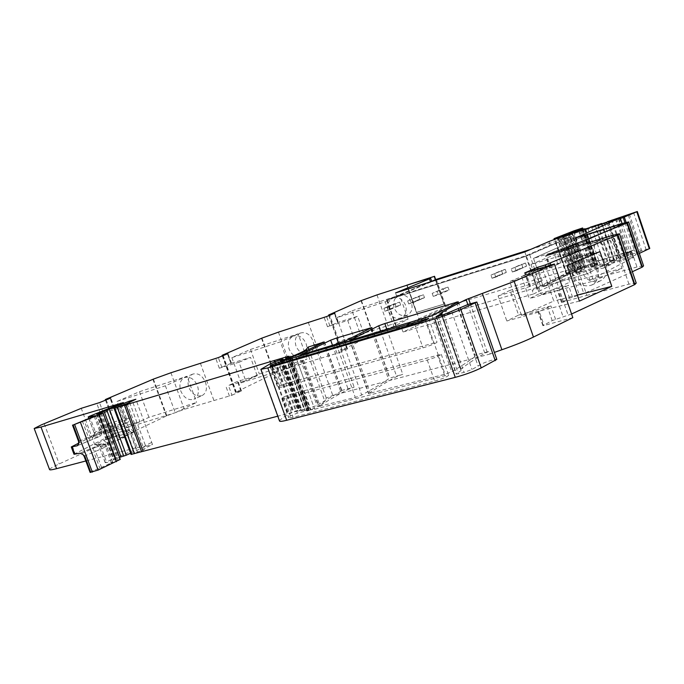 <?xml version="1.0" encoding="UTF-8"?>
<svg xmlns="http://www.w3.org/2000/svg" width="684" height="684" viewBox="0 0 684 684"><rect width="100%" height="100%" fill="white"/><g stroke="black" fill="none" stroke-linecap="round" stroke-linejoin="round"><path stroke-width="0.51" stroke-dasharray="3.42 2.56" d="M431.236 281.62L430.518 281.842M430.629 282.159L396.737 296.386L395.523 292.949M558.383 238.083L559.623 241.691L550.269 245.103L526.133 255.628L396.737 296.386M559.623 241.691L526.449 256.158L386.64 300.139L431.655 281.235M386.64 300.139L397.156 329.936L441.608 309.647L440.676 310.844L441.838 314.144L442.753 312.921L446.712 311.1L435.383 279.756M442.753 312.921L441.608 309.647M526.133 255.628L524.85 251.909M549.03 241.486L550.269 245.103M619.593 218.051L621.696 224.249L577.168 244.761L533.529 258.381L543.258 286.63L587.667 273.566L630.913 251.421L633.008 257.586L632.144 257.706C617.062 261.707 599.996 266.828 580.964 273.07L571.567 276.516L570.336 272.916L537.658 288.657L532.186 290.264L533.469 294L402.996 332.022L441.838 314.144M575.5 237.981L577.758 244.581L533.529 258.381L584.068 235.963L622.269 224.07L622.089 223.54M577.758 244.581L622.269 224.07M584.675 235.074L599.15 277.465L589.916 280.149L587.667 273.566M599.15 277.465L636.975 266.999L643.567 265.879M611.017 264.477C603.63 266.572 598.047 263.605 594.285 255.577C592.438 248.283 594.396 243.059 600.159 239.896C607.366 237.929 612.77 240.982 616.352 249.053C618.293 256.261 616.515 261.399 611.017 264.477L603.468 268.043C609.068 264.913 610.915 259.706 609.008 252.413C605.306 244.308 599.808 241.255 592.515 243.256C586.812 246.394 584.931 251.618 586.863 258.945C590.566 267.076 596.106 270.112 603.468 268.043M632.358 271.728L583.82 293.598L569.558 298.19L561.496 302.422L586.872 295.377L570.661 248.018M611.513 237.493L622.021 268.385L593.575 281.038L541.412 294.65L569.798 282.218L559.64 252.61L611.513 237.493L582.785 249.463L593.575 281.038M521.618 276.413L550.714 267.581L560.794 262.895L531.887 271.702L521.618 276.413L529.296 298.643L539.462 293.658L531.887 271.702M539.462 293.658L568.455 285.237L558.495 290.196L529.296 298.643M636.214 283.073L628.938 284.151L586.872 295.377M587.804 253.542C581.46 257.047 579.322 262.853 581.4 270.95C585.641 279.97 591.882 283.313 600.116 280.987C606.152 277.593 608.093 271.89 605.921 263.879C601.877 254.799 595.841 251.353 587.804 253.542L579.126 257.432C572.85 260.903 570.807 266.717 572.978 274.857C577.151 284.014 583.349 287.434 591.557 285.134C597.713 281.68 599.723 275.891 597.585 267.786C593.413 258.655 587.257 255.209 579.126 257.432M571.559 314.007L552.202 320.591L542.874 325.661L544.113 325.464L539.428 311.878L506.818 321.01L518.592 315.076L510.025 290.341L498.114 295.933L506.818 321.01M498.114 295.933L530.596 286.305L542.275 280.748L510.025 290.341M518.592 315.076L550.953 305.962L538.513 311.844L539.428 311.878M572.816 317.667L544.113 325.464M441.206 313.281L460.58 369.702L460.879 369.155C467.01 364.247 474.995 358.938 484.828 353.226L489.342 351.337L490.257 353.961L494.378 352.422M461.007 369.822L460.982 370.574L456.271 374.131L464.034 372.412L471.96 369.488L480.031 364.948C481.724 363.204 496.242 358.39 496.806 359.382M279.534 421.053L279.688 420.626C280.944 419.036 283.774 416.966 288.178 414.41L295.668 410.939L301.08 409.417L298.728 411.041L304.414 410.041L316.923 405.356L341.649 390.855L340.41 390.795L354.15 387.161L348.216 389.367C336.742 395.42 326.986 401.089 318.932 406.382L355.295 397.43L361.682 395.044C373.695 388.469 383.006 382.843 389.606 378.158L402.773 374.276L396.694 376.542C385.571 382.595 376.286 388.238 368.821 393.488L445.045 374.259L451.714 371.763C462.965 365.188 471.319 359.63 476.782 355.082L474.91 355.158L489.342 351.337M490.257 353.961L332.792 395.42L326.268 398.054L324.832 401.346L319.539 405.373L310.921 409.801L306.877 410.998L308.86 409.673L304.542 410.528L308.031 408.348L277.781 416.188M131.063 454.441L144.093 449.491C144.675 448.559 147.479 446.909 152.506 444.549L135.842 399.259M130.618 453.227L145.735 446.319L129.456 402.115M145.735 446.319L152.506 444.549M101.403 413.102L118.024 457.998L119.486 457.365M118.024 457.998L113.647 460.067L120.23 459.383M94.195 416.308L100.155 432.373L88.381 437.332L90.322 440.505L90.126 436.674L84.115 420.48M137.116 447.498L139.801 447.165L136.202 449.277L130.516 433.87L134.158 431.861L131.499 432.271L127.831 429.868L114.057 433.699L112.834 437.409L131.499 432.271L137.116 447.498L85.842 460.973M49.539 469.523C49.77 468.66 52.993 466.796 59.209 463.932L95.683 447.216L81.251 408.322M114.023 408.177L100.599 413.734L119.52 408.126L126.668 427.483L107.662 432.81L120.991 427.047L139.989 421.703L132.935 402.551L114.023 408.177L110.346 398.216M107.662 432.81L111.407 442.941L95.683 447.216M111.407 442.941L124.514 437.367L120.153 438.025L166.845 415.769L184.287 409.34L231.979 395.215L228.465 385.528L237.451 381.424L257.158 375.696L250.549 357.39L230.91 363.375L227.464 353.859M148.932 417.334L139.502 391.684L117.007 401.448L126.728 427.774L148.932 417.334L196.616 402.457L175.249 412.717L165.391 385.793L187.048 376.243L196.616 402.457M202.113 395.566C206.294 393.112 207.423 388.726 205.516 382.407C202.413 375.499 198.172 372.729 192.768 374.105C188.339 376.636 187.023 381.099 188.827 387.512C192.118 394.369 196.547 397.053 202.113 395.566L193.905 399.234C198.18 396.737 199.386 392.283 197.514 385.887C194.307 378.953 189.955 376.191 184.475 377.602C180.123 380.099 178.892 384.562 180.781 391C184.005 397.951 188.374 400.704 193.905 399.234M230.91 363.375L219.325 368.214L239.015 362.229L245.701 380.723L228.465 385.528M231.979 395.215L241.469 390.915L235.903 392.188L274.592 373.267L291.016 367.214L339.401 352.611L336.092 343.334L343.65 339.811L363.879 333.792L357.664 316.273L337.503 322.523L334.262 313.417M231.867 357.681L240.99 382.869L259.347 374.02L307.099 358.946L289.623 367.582L280.38 341.846L231.867 357.681L250.481 349.447L259.347 374.02M300.242 333.082C305.757 331.612 310.006 334.185 312.981 340.812C314.743 346.848 313.486 351.106 309.219 353.585C303.559 355.176 299.147 352.679 295.992 346.087C294.325 339.957 295.744 335.622 300.242 333.082L293.162 336.101C288.725 338.623 287.374 342.949 289.118 349.105C292.213 355.783 296.582 358.331 302.217 356.766C306.577 354.244 307.894 349.926 306.167 343.813C303.089 337.169 298.754 334.604 293.162 336.101M334.45 313.332L337.734 322.566L327.491 326.738L347.728 320.48L354.013 338.17L336.092 343.334M339.401 352.611L347.549 348.874L341.521 350.362L373.378 334.296L395.976 326.345L446.712 311.1M336.767 317.701L345.36 341.863L360.425 334.373L408.066 319.18L393.898 326.439L385.195 301.781L336.767 317.701L352.055 310.784L360.425 334.373M435.691 279.619L444.241 304.038L416.394 312.468L406.792 285.185L416.394 312.468L444.241 304.038L416.701 312.332L407.108 285.057L416.394 312.468L443.933 304.175L434.212 276.413M398.704 295.505C404.295 293.949 408.528 296.352 411.4 302.713C413.025 308.493 411.674 312.631 407.356 315.119C401.628 316.795 397.25 314.46 394.223 308.125C392.667 302.251 394.164 298.044 398.704 295.505L392.667 298.113C388.17 300.635 386.734 304.842 388.35 310.733C391.333 317.154 395.677 319.531 401.388 317.872C405.792 315.341 407.194 311.16 405.603 305.312C402.637 298.934 398.327 296.531 392.667 298.113M298.233 380.133L437.016 342.188C435.691 343.488 431.014 345.377 422.986 347.857L282.099 387.024L277.849 387.734L279.688 386.05L286.605 383.382L298.233 380.133L291.093 360.246M440.676 310.844L401.782 328.577L397.156 329.936M401.782 328.577L402.996 332.022M533.469 294L562.248 279.978L561.008 276.379L532.186 290.264M561.008 276.379L570.336 272.916M388.717 310.074L389.572 309.809L388.538 306.894L383.878 308.339L395.019 303.585L383.878 308.339L384.904 311.246L396.036 306.466L395.019 303.585L399.661 302.14L383.878 308.339L384.904 311.246L388.717 310.074L384.904 311.246L396.036 306.466L395.019 303.585L399.661 302.14L388.538 306.894L389.572 309.809L400.679 305.03L396.036 306.466L400.679 305.03L399.661 302.14L400.679 305.03L388.717 310.074M522.773 267.333L521.695 264.212L511.256 268.855L525.483 263.041L511.256 268.855L512.35 272.01L522.773 267.333L521.695 264.212L525.483 263.041L511.256 268.855L512.35 272.01L516.163 270.838L515.069 267.675L516.163 270.838L526.56 266.161L525.483 263.041L526.56 266.161L512.35 272.01L516.163 270.838L526.56 266.161L522.773 267.333M419.719 299.147L418.693 296.223L407.664 300.96L423.473 294.744L407.664 300.96L408.707 303.918L419.719 299.147L418.693 296.223L423.473 294.744L407.664 300.96L408.707 303.918L413.512 302.439L412.469 299.472L413.512 302.439L424.499 297.677L423.473 294.744L424.499 297.677L408.707 303.918L413.512 302.439L424.499 297.677L419.719 299.147M502.612 273.557L501.543 270.479L490.975 275.139L505.237 269.334L490.975 275.139L492.053 278.26L502.612 273.557L501.543 270.479L505.237 269.334L490.975 275.139L492.053 278.26L495.78 277.114L494.694 273.985L495.78 277.114L506.305 272.42L505.237 269.334L506.305 272.42L492.053 278.26L495.78 277.114L506.305 272.42L502.612 273.557M449.046 290.093L448.011 287.118L432.177 293.368L443.078 288.648L444.121 291.615L449.046 290.093L438.188 294.847L437.127 291.829M444.121 291.615L433.228 296.369L438.188 294.847M433.228 296.369L432.177 293.368M448.011 287.118L443.078 288.648M589.916 280.149L633.581 257.406L631.494 251.242M630.913 251.421L587.077 273.745L543.258 286.63L593.122 262.485L630.913 251.421L634.128 249.78L635.898 254.995L582.093 271.471L569.592 234.937L615.762 219.983L617.541 225.207L585.504 235.322L533.529 258.381L543.258 286.63L594.541 261.801L629.494 251.396L631.264 256.611M622.021 268.385L569.798 282.218M582.785 249.463L530.989 264.417L541.412 294.65M530.989 264.417L559.64 252.61M579.416 301.105L521.49 315.452L553.766 301.037L542.361 267.897L509.751 281.534L521.49 315.452M567.198 265.486L509.751 281.534M599.945 251.601L542.361 267.897M577.347 295.078L553.766 301.037M309.006 410.118L314.657 409.229L444.788 375.747L448.627 375.259C447.387 376.781 442.736 378.722 434.691 381.108L293.008 417.317L288.691 417.813L290.418 415.855L297.301 413.136L309.006 410.118L302.183 391.128L303.576 390.863L310.408 409.896M90.091 472.387C91.228 471.404 94.477 470.002 99.83 468.181L112.8 462.204L105.336 462.649L106.465 461.845L136.202 449.277M112.621 462.162L106.704 446.19L102.617 443.754L79.754 453.201M73.992 454.261L113.997 433.741M112.834 437.409L107.781 423.747L111.458 426.867L78.771 443.104M139.989 421.703L126.668 427.483M119.52 408.126L132.935 402.551M126.728 427.774L175.249 412.717M139.502 391.684L187.048 376.243M117.007 401.448L165.391 385.793M239.015 362.229L250.549 357.39M257.158 375.696L245.701 380.723M240.99 382.869L289.623 367.582M250.481 349.447L298.113 333.852L307.099 358.946M298.113 333.852L280.38 341.846M347.728 320.48L357.664 316.273M363.879 333.792L354.013 338.17M345.36 341.863L393.898 326.439M352.055 310.784L399.593 295.12L408.066 319.18M399.593 295.12L385.195 301.781M633.581 257.406L633.008 257.586L630.904 251.387M84.064 456.177L93.836 452.039L92.93 447.866L95.58 451.38L93.836 452.039L99.83 468.181M562.248 279.978L571.567 276.516M303.576 390.863L441.274 354.312C439.974 355.689 435.306 357.604 427.278 360.041L286.1 398.122L281.825 398.763L283.621 396.976L290.52 394.292L302.183 391.128M584.068 235.963L593.122 262.485M573.602 275.524L560.461 237.186M537.658 288.657L526.449 256.158M572.251 233.116L584.572 269.128L575.885 273.361L563.411 236.946L571.61 233.389M584.572 269.128L571.901 233.27M629.494 251.396L634.128 249.78L624.962 222.745L617.541 225.207M620.397 218.538L615.762 219.983M626.125 222.403L637.009 254.508L635.898 254.995M637.009 254.508L639.335 253.388M629.289 214.049L641.72 250.763L649.783 248.437M641.72 250.763L640.532 251.284L628.083 214.528M640.532 251.284L619.995 258.227L607.563 221.684M615.634 218.692L628.057 255.294M608.093 221.368L620.533 257.962M619.995 258.227L621.166 258.116L616.84 259.929L610 261.801L597.525 225.173L608.281 221.462M608.683 221.385L621.166 258.116M606.802 222.214L619.319 259.031M604.314 223.104L616.84 259.929M598.312 225.019L610.803 261.724M610 261.801L613.958 259.484L607.127 261.553L597.773 265.589L591.104 267.41L597.765 264.332L594.037 265.418L581.776 229.516M601.21 223.694L613.574 260.031M600.133 224.036L597.525 225.173M591.48 226.678L603.835 262.921M580.365 230.465L590.215 227.225M587.804 228.276L600.236 264.699M585.342 229.166L597.773 265.589M579.468 231.038L591.865 267.341M578.724 231.175L591.104 267.41M580.656 230.371L592.994 266.486M584.153 229.217L596.448 265.23M584.734 229.02L597.004 264.956M594.037 265.418L595.003 264.939L582.794 229.191M582.272 229.183L594.499 264.99L595.003 264.939M594.499 264.99L580.75 269.043L594.618 263.143L585.564 266.033L573.577 230.987M584.7 266.392L572.713 231.329L584.7 266.392L585.564 266.033M584.709 266.401L583.931 266.726L571.935 231.637M571.012 231.996L583.024 267.102L583.931 266.726M583.024 267.102L582.212 267.444L570.191 232.321M569.225 232.697L581.255 267.837L582.212 267.444M581.255 267.837L580.391 268.179L568.361 233.03M567.352 233.415L579.391 268.59L580.391 268.179M579.391 268.59L578.493 268.949L566.446 233.757M565.386 234.159L577.441 269.359L578.493 268.949M577.441 269.359L576.509 269.727L564.454 234.518M563.351 234.928L575.424 270.154L576.509 269.727M575.424 270.154L574.457 270.531L562.385 235.287M561.248 235.715L573.329 270.958L574.457 270.531M573.329 270.958L572.328 271.343L560.247 236.083M559.076 236.519L571.166 271.779L572.328 271.343M571.166 271.779L570.541 272.018L558.452 236.749M556.981 237.314L569.088 272.617L570.541 272.018M569.088 272.617L566.207 274.096L566.993 273.976L555.092 239.28M562.359 236.476L574.551 272.078L566.993 273.976M574.551 272.078L584.204 269.231M624.962 222.745L621.696 224.249M587.077 273.745L577.168 244.761M594.541 261.801L585.504 235.322M582.093 271.471L578.972 272.454L566.48 235.963L569.592 234.937M578.972 272.454L575.885 273.361M566.48 235.963L563.411 236.946M431.493 281.381L387.101 299.994L397.216 328.653L445.84 306.586L581.571 265.965L536.649 287.579L525.876 256.338L387.101 299.994M436.315 279.363L445.84 306.586M530.844 249.327L571.465 236.416L525.876 256.338M571.465 236.416L581.571 265.965M536.649 287.579L397.216 328.653M618.764 218.256L620.858 224.429M622.218 223.506L636.975 266.999M568.438 248.711L583.82 293.598M563.958 250.105L579.399 295.155M572.534 297.104L568.455 285.237M560.794 262.895L557.127 252.234M557.811 263.973L554.1 253.174M549.885 267.658L545.789 255.739M550.714 267.581L546.567 255.517M562.624 302.217L558.495 290.196M628.938 284.151L612.368 235.407M550.911 265.033L568.25 315.495M545.823 266.58L563.257 317.256M555.57 319.36L550.953 305.962M542.275 280.748L538.197 268.915M538.898 281.97L534.76 269.958M529.715 286.339L525.073 272.899M530.596 286.305L525.893 272.668M470.31 303.696L487.205 352.157M467.847 304.534L484.828 353.226M441.3 313.272L460.879 369.155M441.582 315.221L460.982 370.574M436.469 316.658L456.502 373.797M438.153 316.23L458.357 373.866M443.779 314.572L464.034 372.412M451.739 311.69L471.96 369.488M458.092 308.749L478.15 366.154M460.05 307.732L480.031 364.948M261.074 369.018L279.688 420.626M269.992 363.939L288.178 414.41M270.59 363.666L288.759 414.111M275.661 361.468L293.735 411.683M277.61 360.75L295.668 410.939M281.799 359.382L299.874 409.648M282.706 360.058L300.575 409.767M281.628 360.323L299.583 410.255M281.167 360.417L299.173 410.486M283.869 359.724L302.157 410.622M286.092 359.066L304.414 410.041M298.677 354.457L316.923 405.356M324.199 341.966L341.649 390.855M323.173 342.513L340.41 390.795M456.596 302.738L474.91 355.158M315.307 346.514L332.792 395.42M338.683 343.753L354.15 387.161M370.523 328.38L388.153 378.149M386.956 329.534L402.773 374.276M308.929 349.627L326.268 398.054M306.697 350.695L324.832 401.346M295.488 355.791L314.272 408.143M292 357.099L310.921 409.801M289.631 357.929L308.569 410.665M288.682 358.245L307.595 410.913M288.015 357.732L307.073 410.81M289.657 356.92L308.664 409.861M289.366 357.065L308.279 409.725M286.596 358.912L305.124 410.477M286.151 357.604L305.038 410.186M287.631 356.962L306.492 409.468M288.776 356.484L307.62 408.964M288.81 356.475L307.492 408.502M281.269 359.553L299.712 410.853M279.722 360.058L298.138 411.264M275.062 361.733L293.231 412.204M274.421 362.007L292.547 412.358M114.69 408.015L131.687 454.073M117.605 406.809L134.56 452.757M120.41 405.817L137.356 451.765M123.984 404.731L140.972 450.807M127.147 403.492L144.093 449.491M143.307 447.345C143.897 446.413 146.701 444.78 151.728 442.428M100.48 413.273L117.186 458.417M99.206 413.504L116.023 458.938M97.974 413.811L114.869 459.434M97.077 414.085L114.083 460.016M98.496 413.658L115.519 459.648M98.847 413.572L115.87 459.571M102.514 412.905L119.683 459.297M82.362 421.13L88.381 437.332L78.566 441.385M95.427 415.744L101.497 431.672L100.155 432.373L99.3 436.623L77.643 445.498M88.954 418.48L94.05 432.63L95.375 431.937L89.553 416.24M77.403 445.677L99.103 436.691C101.181 435.623 101.925 433.947 101.326 431.655L94.212 432.647C94.802 434.896 94.076 436.546 92.015 437.598L94.546 436.093L95.375 431.937L102.036 429.099L112.347 425.294L114.16 428.389L115.015 424.251L112.347 425.294L106.576 409.699M96.247 413.478L102.036 429.099L101.198 433.237L92.733 436.948C93.05 437.922 93.486 436.477 94.05 432.63L88.817 418.531M98.949 412.443L106.353 431.219L113.972 428.458L124.471 423.952L125.343 419.839L115.015 424.251L109.26 408.673M119.64 404.381L125.343 419.839L129.019 417.924C128.712 424.704 126.523 421.883 124.471 423.952L94.358 436.161M121 403.808L126.386 418.403L129.019 417.924L123.359 402.577M107.781 423.747L126.386 418.403L126.506 421.19L124.992 423.028C127.506 422.361 127.267 422.686 124.283 424.012M44.186 423.687L59.209 463.932M100.599 413.734L96.837 403.569M103.267 412.777L99.513 402.611M113.818 408.408L110.098 398.319M106.191 399.901L120.367 438.264M124.702 437.076L120.991 427.047M105.849 399.311L120.153 438.025M152.883 379.321L166.332 416M153.404 379.107L166.845 415.769M170.915 372.754L184.287 409.34M200.386 363.289L213.93 400.508M229.465 396.13L225.942 386.443M219.325 368.214L215.802 358.493M221.847 367.299L218.324 357.587M230.953 363.503L227.456 353.867M223.138 355.629L236.425 392.283M240.93 391.009L237.451 381.424M222.48 355.158L235.903 392.188M261.485 338.298L274.156 373.473M261.929 338.118L274.592 373.267M278.414 332.142L291.016 367.214M308.304 322.455L321.044 358.1M337.024 353.474L333.715 344.197M327.491 326.738L324.173 317.436M329.876 325.883L326.559 316.572M342.308 350.345L329.799 315.247M346.925 349.002L343.65 339.811M328.884 314.879L341.521 350.362M361.032 300.703L372.994 334.476M361.417 300.541L373.378 334.296M376.978 294.907L388.88 328.594M416.701 312.332L419.147 319.274M332.612 345.617L348.216 389.367M300.541 355.073L318.932 406.382M301.627 354.782L320.163 406.501M336.425 344.488L355.295 397.43M342.846 342.137L361.682 395.044M371.737 327.704L389.606 378.158M349.96 340.435L368.821 393.488M351.277 340.093L370.292 393.557M425.337 318.171L445.045 374.259M432.049 315.717L451.714 371.763M458.169 301.781L476.782 355.082M380.714 331.381L396.694 376.542M292.436 359.844L299.618 379.851M279.499 363.657L286.605 383.382M272.369 365.726L279.688 386.05M270.214 366.128L277.926 387.529M274.25 365.205L282.099 387.024M414.555 323.9L422.986 347.857M425.251 320.146L433.237 342.864M296.505 358.647L303.816 379.013M569.558 298.19L565.48 286.322M561.761 302.208L557.64 290.221M552.202 320.591L547.585 307.193M543.19 325.387L538.513 311.844M127.557 429.971C130.071 429.321 129.84 429.672 126.865 431.014L116.579 435.52L120.239 438.401L125.984 453.937M94.674 444.762L95.486 444.54L99.513 446.943L106.704 446.19L105.558 446.96L101.805 443.976L94.674 444.762L103.635 440.376L116.579 435.52L118.999 438.914L117.58 439.453L123.325 455.005M72.376 446.259L75.086 453.543M95.555 415.641L101.694 433.536L100.984 435.281L99.3 436.623L92.015 437.598M101.01 433.297L106.371 431.202M111.458 426.867L124.992 423.028M110.167 427.611L112.723 434.502M114.074 441.975L110.321 431.843M124.514 437.367L120.803 427.312M240.982 391.197L237.502 381.587M347.181 349.096L343.898 339.888M630.058 251.55L632.144 257.706M111.492 462.983L105.558 446.96L95.58 451.38L101.565 467.523M112.8 462.204L106.097 444.951L103.387 443.711L95.486 444.54C95.179 443.591 96.461 444.378 99.342 446.917L105.336 462.649M105.165 462.606L99.342 446.917L100.659 446.19L106.465 461.845M103.635 440.376L107.285 443.275L100.659 446.19L97 443.275M115.724 457.767L109.97 442.215L107.285 443.275L113.057 458.853M108.987 438.264L109.97 442.215L117.58 439.453L116.579 435.52M126.865 431.014L130.516 433.87L118.999 438.914M290.52 394.292L297.301 413.136M283.621 396.976L290.418 415.855M281.893 398.533L288.751 417.556M286.1 398.122L293.008 417.317M427.278 360.041L434.691 381.108M437.469 354.919L444.788 375.747M307.791 390.085L314.657 409.229M529.707 254.73L540.864 287.109M567.823 234.672L580.964 273.07M564.702 235.698L577.843 274.053M563.761 236.006L576.886 274.335M618.55 219.137L620.328 224.369M636.77 211.638L649.244 248.506M633.572 212.562L646.004 249.301M618.233 217.683L630.639 254.226M616.592 218.273L629.006 254.824M624.535 256.338L612.12 219.812M623.825 256.586L611.41 220.068M602.031 223.429L614.283 259.424L602.04 223.429M613.958 259.484L601.604 223.181M595.499 225.13L607.828 261.314M607.127 261.553L594.798 225.378M585.607 228.738L597.765 264.34L585.615 228.73M597.448 264.4L585.171 228.43M581.212 268.94L569.054 233.415L581.152 268.846M581.725 229.362L593.49 263.81M573.876 230.867L585.855 265.905M557.383 237.151L569.481 272.446M566.591 273.822L554.442 238.408M575.321 271.864L563.112 236.211M626.698 252.165L628.459 257.372M619.601 218.068L621.688 224.232M549.603 267.837L545.464 255.799M529.382 286.57L524.679 272.959M440.804 313.263L460.58 369.702M442.197 315.042L461.426 369.933M436.118 316.666L456.271 374.131M283.279 359.895L301.08 409.417M280.526 360.425L298.728 411.041M324.455 341.778L341.88 390.59M288.007 358.467L306.877 410.998M289.871 356.774L308.86 409.673M286.049 359.074L304.542 410.528M290.084 355.868L308.886 408.245M96.649 414.171L113.647 460.067M114.476 408.083L110.757 398.011M105.498 400.183L119.615 438.376M231.448 363.255L227.96 353.628M222.309 355.962L235.535 392.445M338.118 322.369L334.835 313.152M328.842 315.64L341.282 350.55M300.165 355.09L318.659 406.681M371.951 327.542L389.794 377.919M349.635 340.444L368.599 393.77M458.306 301.661L476.885 354.876M270.043 366.068L277.849 387.734M428.68 318.428L437.016 342.188M600.159 239.896L592.515 243.256M561.496 302.422L557.366 290.426M600.116 280.987L591.557 285.134M542.874 325.661L538.188 312.101M114.057 433.699L127.831 429.868C131.003 430.065 128.943 427.209 134.158 431.861L139.801 447.165M111.501 426.585L114.142 433.733M125.155 437.008L121.453 426.97M192.768 374.105L184.475 377.602M241.469 390.915L237.989 381.313M309.219 353.585L302.217 356.766M347.549 348.874L344.274 339.674M407.356 315.119L401.388 317.872M281.825 398.763L288.691 417.813M441.274 354.312L448.627 375.259M582.948 229.149L595.131 264.845M568.601 233.535L580.75 269.043M582.999 229.131L594.618 263.143M566.207 274.096L554.356 239.554"/><path stroke-width="1.03" d="M430.518 281.842L429.475 278.85L430.51 277.952L431.655 281.235L431.236 281.62M429.475 278.85L395.523 292.949L524.85 251.909L549.03 241.486L563.761 236.006L620.174 217.88L575.5 237.981L622.218 223.506L628.673 221.932L627.39 222.83L563.53 248.856L563.958 250.105M435.383 279.756L434.212 276.413L406.792 285.185L430.51 277.952M129.456 402.115L129.139 401.269L101.104 412.29L96.649 414.171L103.036 412.914L99.009 414.88L73.188 424.986L95.555 415.641L88.373 416.889L89.553 416.24L123.359 402.577L41.006 427.047L34.2 428.492L41.134 424.969L81.251 408.322L99.513 402.611L110.757 398.011L105.849 399.311L153.404 379.107L170.915 372.754L218.324 357.587L227.96 353.628L222.48 355.158L261.929 338.118L278.414 332.142L326.559 316.572L334.835 313.152L328.884 314.879L361.417 300.541L376.978 294.907L434.212 276.413M129.139 401.269L135.842 399.259L127.147 403.492L114.04 408.331L131.063 454.441L277.781 416.188M538.197 268.915L537.641 267.299L524.679 272.959L554.365 263.981L514.197 281.415L466.112 299.566C455.971 304.491 447.652 308.929 441.163 312.879L440.804 313.263L441.59 313.306L441.077 313.776L436.118 316.666L443.779 314.572L468.121 304.431L476.825 302.02L460.819 309.484C453.21 312.776 444.523 315.905 434.759 318.872L267.803 367.924L260.878 369.343L269.992 363.939L277.61 360.75L282.988 359.083L280.526 360.425L286.092 359.066L298.677 354.457L324.199 341.966L308.039 347.13L306.235 349.404C305.449 350.345 301.781 352.243 295.249 355.107L287.793 357.886L289.871 356.774L285.621 357.886L288.716 356.21L114.04 408.331M537.641 267.299L545.268 264.964L545.823 266.58M619.533 233.962L636.214 283.073L634.863 284.535L617.994 234.877L545.268 264.964M617.994 234.877L619.465 233.774L612.368 235.407L546.567 255.517L553.715 252.063L563.53 248.856M336.631 337.999L371.942 327.525L342.846 342.137L300.165 355.09L330.671 340.179L336.631 337.999L338.683 343.753M384.836 323.532L458.169 301.781C452.363 305.406 443.659 310.049 432.049 315.717L349.635 340.444L378.722 325.772L384.836 323.532L386.956 329.534M291.854 358.211L271.958 364.589L270.043 366.068L274.25 365.205L414.555 323.9C422.567 321.343 427.269 319.496 428.654 318.359L291.854 358.211L292.436 359.844M620.174 217.88L622.089 223.54M628.716 222.069L643.567 265.879L642.379 267.059L632.358 271.728M634.863 284.535L571.559 314.007M611.787 286.357L599.945 251.601L567.198 265.486L579.416 301.105L611.787 286.357L577.347 295.078M554.365 263.981L572.816 317.667L533.452 337.067C525.406 340.983 514.89 345.206 501.902 349.738L494.378 352.422M476.851 302.089L496.806 359.382L481.228 367.906C473.764 371.532 465.111 374.687 455.27 377.354L286.673 420.284C282.287 421.387 279.91 421.652 279.551 421.096L279.534 421.053M109.414 409.417L126.326 455.185L130.618 453.227M126.326 455.185L119.486 457.365M120.23 459.383L98.154 470.079L90.091 472.387L84.064 456.177M77.643 445.498L77.01 445.823L78.455 444.284L79.258 441.317L78.549 441.36L72.504 425.089M77.01 445.823L71.273 446.96L78.771 443.104M90.818 472.413L84.765 456.134L82.644 454.356L79.754 453.201L73.992 454.261L71.29 446.985M85.842 460.973L56.558 468.668C51.898 469.882 49.556 470.164 49.539 469.523L34.234 428.594M435.691 279.619L434.528 276.285M582.794 229.191L568.601 233.535L582.614 227.977L573.876 230.867L554.04 238.639L571.61 233.389M607.563 221.684L637.3 211.527L623.184 217.512L624.945 222.71M623.184 217.512L620.397 218.538M639.335 253.388L649.783 248.437L637.308 211.544M608.281 221.462L607.537 221.607M590.215 227.225L601.21 223.694M601.168 223.582L600.133 224.036M582.759 229.089L584.683 228.849L580.365 230.465M530.844 249.327L436.315 279.363L431.493 281.381M627.39 222.83L642.379 267.059M626.963 223.018L641.96 267.264M567.959 247.292L568.438 248.711M557.127 252.234L556.708 250.985M554.1 253.174L553.715 252.063M617.507 235.091L634.384 284.783M550.278 263.195L550.911 265.033M534.76 269.958L534.255 268.521M514.197 281.415L533.452 337.067M482.365 293.573L501.902 349.738M468.523 298.575L470.31 303.696M466.112 299.566L467.847 304.534M441.077 313.776L441.582 315.221M475.158 303.046L495.233 360.673M460.819 309.484L481.228 367.906M434.759 318.872L455.27 377.354M267.803 367.924L286.673 420.284M282.458 359.374L282.706 360.058M281.449 359.81L281.628 360.323M323.019 342.086L323.173 342.513M456.356 302.072L456.596 302.738M314.623 344.608L315.307 346.514M370.343 327.884L370.523 328.38M308.039 347.13L308.929 349.627M306.235 349.404L306.697 350.695M295.249 355.107L295.488 355.791M291.82 356.595L292 357.099M289.452 357.45L289.631 357.929M288.494 357.732L288.682 358.245M286.186 357.775L286.596 358.912M280.97 358.724L281.269 359.553M279.405 359.185L279.722 360.058M274.592 360.417L275.062 361.733M273.916 360.605L274.421 362.007M143.042 451.081L125.924 404.646M124.471 405.099L141.579 451.5M117.315 407.425L134.389 453.689M114.818 408.168L131.867 454.347M114.219 408.314L131.26 454.45M106.875 410.34L123.795 456.117M104.079 411.187L120.974 456.869M101.104 412.29L101.403 413.102M100.249 412.657L100.48 413.273M99.009 414.88L116.348 461.734M80.507 422.55L98.154 470.079M74.676 424.619L92.34 472.14M73.188 424.986L79.258 441.317M74.804 454.244L72.076 446.917M88.373 416.889L88.954 418.48M120.752 403.132L121 403.808M41.006 427.047L56.558 468.668M106.02 399.43L106.191 399.901M222.967 355.15L223.138 355.629M329.799 315.247L329.628 314.76M330.671 340.179L332.612 345.617M378.722 325.772L380.714 331.381M290.478 358.536L291.093 360.246M278.892 361.956L279.499 363.657M271.958 364.589L272.369 365.726M424.909 319.163L425.251 320.146M296.01 357.245L296.505 358.647M84.765 456.134L84.046 456.151L82.952 454.586M624.312 217.059L626.125 222.403M636.804 211.792L649.313 248.754M581.451 228.55L581.725 229.362M555.092 239.28L554.809 238.459M441.608 313.375L442.197 315.042M260.878 369.343L279.551 421.096M282.988 359.083L283.279 359.895M287.793 357.886L288.007 358.467M285.621 357.886L286.049 359.074M103.036 412.914L120.247 459.426M88.21 416.898L88.817 418.531M105.285 399.601L105.498 400.183M222.095 355.364L222.309 355.962M328.628 315.025L328.842 315.64M78.566 441.385L78.6 443.925M582.623 228.011L582.999 229.131M554.356 239.554L554.04 238.639"/></g></svg>

